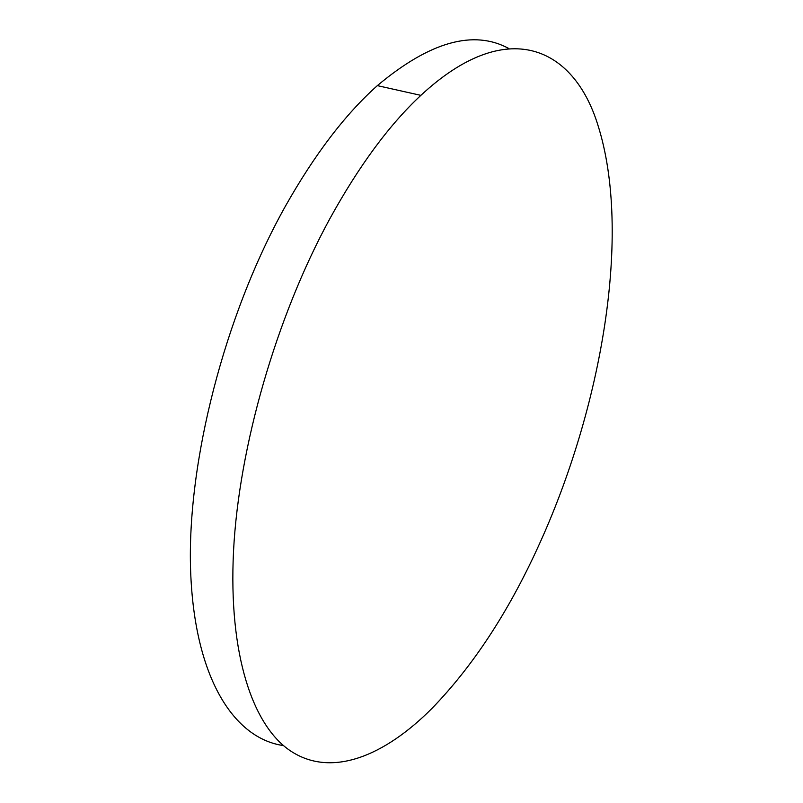 <?xml version="1.0" encoding="UTF-8"?>
<svg xmlns="http://www.w3.org/2000/svg" width="803" height="803" viewBox="0 0 803 803"><rect width="100%" height="100%" fill="white"/><g stroke="black" fill="none" stroke-linecap="round" stroke-linejoin="round"><path stroke-width="1.2" d="M597.894 125.087C632.242 233.261 601.828 408.285 538.05 546.984C508.108 612.538 472.736 666.36 431.934 708.447C384.597 755.964 331.498 778.217 290.445 750.865C252.935 725.822 228.323 654.927 233.543 550.898C238.862 447.05 276.222 317.095 329.742 218.898C358.951 165.9 389.325 124.716 420.872 95.356C506.944 15.398 573.784 46.986 597.894 125.087M283.499 745.585C234.406 738.7 194.477 678.786 190.622 570.853C186.768 463.271 224.368 315.438 285.075 206.783C314.415 154.718 345.17 114.327 377.34 85.63C429.826 41.646 473.7 29.309 508.961 48.592M420.872 95.356L377.34 85.63"/></g></svg>
